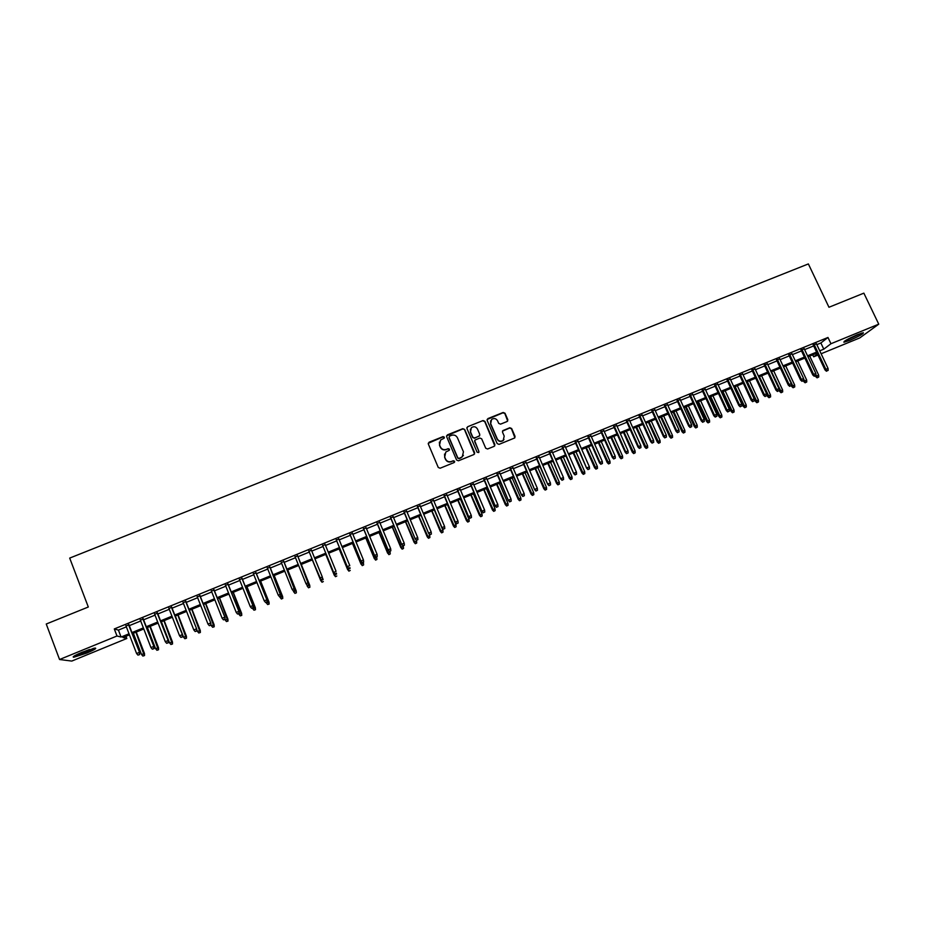 <?xml version="1.0" encoding="UTF-8"?>
<svg xmlns="http://www.w3.org/2000/svg" width="925" height="925" viewBox="0 0 925 925"><rect width="100%" height="100%" fill="white"/><g stroke="black" fill="none" stroke-linecap="round" stroke-linejoin="round"><path stroke-width="1.39" d="M444.335 437.155L443.029 436.612L429.084 442.208L428.321 444.035L438.253 467.449L440.127 468.223L454.094 462.569L454.626 461.286L453.319 460.743L451.516 461.471C448.856 462.257 446.868 461.436 445.538 459.008L444.705 457.066L445.804 452.036L449.238 450.302L449.469 449.203L448.174 448.66L446.37 449.388C443.711 450.163 441.722 449.342 440.404 446.925L439.572 444.983L440.612 440.034L444.104 438.23L444.335 437.155M444.312 437.953L442.948 436.901L428.229 443.295M454.58 462.142L453.215 460.997L451.516 461.471M449.446 450.036L448.082 448.937L446.37 449.388M849.763 340.342L843.912 342.25C843.484 341.348 848.017 338.816 857.521 334.642L863.337 332.734C863.707 333.671 859.186 336.203 849.763 340.342M86.881 653.038L73.78 657.247C71.873 657.085 74.636 655.42 82.071 652.252L95.136 648.055C97.009 648.24 94.257 649.893 86.881 653.038M507.085 421.511L507.825 419.707L505.015 413.232L503.165 412.469L487.891 418.597L487.151 420.413L497.164 443.595L499.026 444.37L514.67 437.964L515.052 436.357L511.641 428.506L509.791 427.743L502.876 430.611L502.518 432.195L504.206 436.091L503.212 440.358C500.772 441.815 498.795 441.329 497.268 438.889L490.678 423.627L491.591 419.464C494.031 417.915 496.031 418.377 497.604 420.84L498.702 423.384L500.552 424.147L507.085 421.511M125.973 636.261L126.829 638.493L71.768 661.074L59.558 659.513L46.25 624.017L88.303 607.008L69.699 558.087L808.369 263.926L828.962 307.262L863.857 293.144L878.75 324.166L859.799 337.903L821.134 353.755M59.558 659.513L117.001 635.995L121.082 637.036L129.026 633.787M816.821 344.632L820.868 342.978L827.979 337.463L114.295 628.942L117.001 635.995M827.979 337.463L830.951 343.73L878.75 324.166M464.662 429.443L462.801 428.68L447.388 434.866L446.625 436.681L456.592 460.026L458.453 460.8L473.889 454.545L474.641 452.718L464.662 429.443L462.697 428.969L446.544 435.872M467.692 426.714L483.035 420.551L484.885 421.314L494.898 444.52L494.158 446.336L487.591 448.995L485.729 448.232L481.671 438.797L479.809 438.034L475.045 440.034L474.698 441.607L478.919 451.446L478.664 452.556L477.092 452.186L466.94 428.529L467.692 426.714L483.035 420.551M128.98 624.803L126.043 626.005M143.294 618.952L140.392 620.143M157.551 613.125L154.683 614.293M171.773 607.32L168.94 608.465M185.948 601.528L183.15 602.661M200.066 595.758L197.314 596.879M214.149 590L211.432 591.11M228.174 584.265L225.492 585.363M242.165 578.553L239.517 579.628M256.109 572.852L253.496 573.916M269.996 567.175L267.429 568.227M283.848 561.521L281.316 562.55M297.653 555.879L295.156 556.896M311.436 550.248L308.938 551.265M325.172 544.628L322.675 545.658M338.874 539.032L336.353 540.061M352.529 533.447L349.985 534.488M366.15 527.886L363.583 528.938M379.712 522.347L377.134 523.4M393.241 516.821L390.639 517.884M406.722 511.305L404.098 512.381M420.158 505.813L417.522 506.9M433.559 500.344L430.9 501.431M446.902 494.887L444.231 495.985M460.222 489.452L457.528 490.551M473.484 484.029L470.779 485.128M486.712 478.618L483.983 479.74M499.893 473.23L497.153 474.352M513.04 467.865L510.276 468.987M526.14 462.512L523.353 463.645M539.206 457.17L536.396 458.314M552.225 451.851L549.404 453.007M565.198 446.544L562.365 447.712M578.137 441.26L575.281 442.428M591.029 435.987L588.161 437.167M603.886 430.738L601.007 431.917M616.709 425.5L613.807 426.691M629.486 420.274L626.56 421.476M642.216 415.071L639.279 416.273M654.912 409.891L651.963 411.093M667.572 404.711L664.612 405.925M680.199 399.554L677.216 400.779M692.779 394.42L689.772 395.646M705.312 389.298L702.295 390.523M717.812 384.187L714.782 385.424M730.276 379.088L727.235 380.337M742.706 374.012L739.642 375.261M755.089 368.948L752.013 370.208M767.438 363.907L764.351 365.167M779.752 358.877L776.653 360.137M792.031 353.859L788.909 355.131M804.264 348.852L801.131 350.136M114.295 628.942L118.423 630.098L126.367 626.849M129.303 625.647L140.716 620.987M143.618 619.796L155.018 615.137M157.886 613.969L169.275 609.309M172.096 608.153L183.485 603.505M186.272 602.36L197.638 597.712M200.401 596.59L211.756 591.942M214.473 590.832L225.827 586.196M228.51 585.097L239.852 580.461M242.5 579.385L253.832 574.749M256.433 573.685L267.764 569.06M270.331 568.008L281.651 563.383M284.183 562.342L295.491 557.717M297.989 556.7L309.274 552.086M311.771 551.069L323.01 546.478M325.519 545.449L336.688 540.882M339.209 539.853L350.321 535.309M352.876 534.268L363.918 529.759M366.485 528.707L377.469 524.221M380.048 523.157L390.974 518.694M393.576 517.63L404.433 513.19M407.058 512.115L417.857 507.709M420.505 506.623L431.235 502.24M433.894 501.153L444.567 496.783M447.249 495.696L457.863 491.348M460.558 490.25L471.114 485.937M473.831 484.827L484.33 480.538M487.059 479.416L497.488 475.161M500.24 474.028L510.623 469.784M513.387 468.663L523.7 464.442M526.487 463.309L536.743 459.112M539.553 457.967L549.751 453.793M552.572 452.649L562.712 448.498M565.545 447.342L575.627 443.214M578.483 442.046L588.508 437.953M591.376 436.773L601.354 432.703M604.233 431.524L614.154 427.466M617.056 426.286L626.919 422.251M629.832 421.06L639.638 417.059M642.574 415.857L652.322 411.868M655.27 410.665L664.959 406.699M667.931 405.485L677.562 401.554M680.546 400.328L690.131 396.42M693.126 395.195L702.653 391.298M705.671 390.061L715.141 386.188M718.17 384.95L727.593 381.1M730.634 379.863L740 376.036M743.064 374.775L752.372 370.971M755.447 369.711L764.709 365.93M767.796 364.67L777 360.9M780.11 359.64L789.268 355.894M792.39 354.622L801.489 350.899M804.623 349.615L813.676 345.915M816.463 343.869L813.318 345.164M817.978 355.05L813.653 356.819L817.457 353.951M812.717 354.83L813.653 356.819M129.431 634.851L122.932 637.51L126.829 638.493M817.041 353.061L807.987 356.772M804.854 358.056L795.743 361.791M792.621 363.062L783.463 366.82M780.353 368.092L771.149 371.862M768.051 373.133L758.789 376.926M755.713 378.186L746.406 382.002M743.342 383.262L733.976 387.101M730.923 388.35L721.5 392.212M718.471 393.449L708.989 397.334M705.983 398.571L696.444 402.479M693.449 403.705L683.864 407.636M680.881 408.862L671.238 412.816M668.266 414.03L658.577 417.996M655.617 419.21L645.87 423.211M642.933 424.413L633.128 428.425M630.214 429.628L620.351 433.663M617.438 434.854L607.528 438.924M604.638 440.103L594.659 444.197M591.792 445.364L581.756 449.481M578.9 450.648L568.817 454.788M565.973 455.944L555.832 460.107M553.011 461.263L542.802 465.448M540.003 466.593L529.736 470.802M526.949 471.935L516.636 476.167M513.861 477.3L503.478 481.555M500.737 482.688L490.296 486.966M487.556 488.088L477.057 492.389M474.34 493.499L463.783 497.823M461.089 498.933L450.463 503.281M447.792 504.379L437.109 508.762M434.449 509.848L423.708 514.254M421.06 515.329L410.261 519.757M407.636 520.833L396.767 525.284M394.166 526.36L383.239 530.834M380.649 531.898L369.665 536.396M367.098 537.448L356.044 541.981M353.5 543.021L342.389 547.577M339.857 548.618L328.676 553.196M326.167 554.225L314.928 558.827M312.43 559.856L301.145 564.481M298.636 565.499L287.328 570.135M284.796 571.176L273.465 575.824M270.898 576.876L259.567 581.513M256.965 582.588L245.622 587.236M242.974 588.312L231.62 592.971M228.949 594.07L217.583 598.718M214.866 599.839L203.5 604.499M200.748 605.621L189.371 610.28M186.573 611.425L175.195 616.096M172.362 617.253L160.962 621.924M158.094 623.103L146.693 627.774M143.791 628.965L132.379 633.637M819.747 350.818L823.782 349.164L830.951 343.73M131.963 632.573L143.375 627.902M146.289 626.711L157.689 622.039M160.557 620.86L171.946 616.2M174.779 615.032L186.168 610.373M188.954 609.228L200.332 604.568M203.084 603.435L214.45 598.787M217.167 597.666L228.533 593.018M231.204 591.919L242.558 587.271M245.206 586.184L256.537 581.536M259.15 580.472L270.482 575.836M273.048 574.783L284.368 570.135M286.912 569.106L298.22 564.47M300.717 563.441L312.014 558.816M314.5 557.798L325.75 553.196M328.259 552.167L339.429 547.588M341.961 546.548L353.072 541.992M355.628 540.952L366.67 536.419M369.237 535.367L380.233 530.869M382.811 529.805L393.738 525.331M396.351 524.267L407.208 519.815M409.833 518.74L420.632 514.312M423.28 513.236L434.022 508.831M436.681 507.744L447.365 503.373M450.036 502.275L460.662 497.916M463.356 496.817L473.912 492.493M476.629 491.383L487.128 487.082M489.857 485.96L500.298 481.682M503.05 480.549L513.433 476.306M516.196 475.172L526.522 470.941M529.308 469.796L539.564 465.599M542.374 464.442L552.572 460.268M555.393 459.112L565.545 454.95M568.378 453.793L578.472 449.654M581.316 448.486L591.352 444.382M594.22 443.202L604.198 439.121M607.089 437.93L617.01 433.871M619.912 432.68L629.775 428.645M632.688 427.442L642.493 423.43M645.43 422.228L655.178 418.227M658.138 417.025L667.827 413.047M670.798 411.833L680.43 407.89M683.425 406.665L693.01 402.733M696.005 401.508L705.532 397.6M708.55 396.363L718.031 392.489M721.061 391.24L730.484 387.39M733.525 386.141L742.891 382.303M745.955 381.042L755.274 377.227M758.35 375.966L767.611 372.174M770.698 370.902L779.914 367.132M783.024 365.861L792.17 362.114M795.292 360.831L804.403 357.096M807.537 355.813L816.59 352.113M118.423 630.098L121.082 637.036M820.868 342.978L823.782 349.164M439.363 442.115L439.572 444.983M446.278 449.654C443.63 450.429 441.641 449.608 440.312 447.203L439.491 445.26M444.543 454.036L444.705 457.066M451.423 461.737C448.764 462.512 446.775 461.691 445.445 459.274L444.624 457.32M474.56 453.967L464.547 429.732M449.596 436.103L449.064 437.375L457.817 457.863L459.124 458.395L462.269 456.858L463.437 451.782L457.447 437.791C456.129 435.386 454.14 434.565 451.493 435.34L449.596 436.103M463.402 455.354L460.916 457.887L459.02 458.65L457.713 458.118L448.972 437.652M494.771 445.838L484.758 421.615L482.908 420.852M474.641 440.658L478.919 451.446M478.838 452.371L478.792 451.712M477.462 429.027C475.878 426.541 473.854 426.09 471.392 427.662L470.501 431.825L472.814 437.213L474.664 437.976L479.428 435.976L479.774 434.403L477.462 429.027M470.397 429.154L470.501 431.825M479.705 435.652L474.548 438.265L472.687 437.49L470.374 432.114M467.576 427.003L466.871 427.639M490.643 420.794L490.678 423.627M503.986 439.444L503.061 440.635C500.633 442.081 498.656 441.595 497.13 439.167L490.539 423.928M514.89 437.733L511.479 428.795L509.629 428.032L502.495 431.154M507.698 421.025L504.853 413.544L503.015 412.781L487.105 419.464M142.878 656.068L144.52 655.536L142.878 656.068L141.537 654.495L144.497 653.547L136.241 632.064M144.288 655.49L135.894 632.203M141.537 654.495L133.373 633.232M144.497 653.547L144.52 655.536M139.409 654.53L137.964 655.12L139.652 654.576L139.178 652.449L136.588 653.513L125.881 625.601M128.471 624.537L139.629 652.541L128.829 624.398M139.652 654.576L139.629 652.541M136.588 653.513L137.964 655.12M93.321 648.39L86.141 651.882L75.075 655.478M78.637 653.721L89.54 649.489M74.197 655.998L86.441 651.928L94.304 648.171M844.768 340.99L861.996 333.012M861.117 333.289L845.543 340.504M849.682 338.226L856.689 334.989M156.926 650.275L158.545 649.743L156.926 650.275L155.585 648.702L158.51 647.754L150.232 626.317M158.325 649.697L149.919 626.456M155.585 648.702L147.399 627.485M158.51 647.754L158.545 649.743M170.928 644.494L172.524 643.973L170.928 644.494L169.587 642.921L172.478 641.996L164.188 620.606M172.316 643.916L163.898 620.721M169.587 642.921L161.389 621.75M172.478 641.996L172.524 643.973M184.884 638.736L186.468 638.215L184.884 638.736L183.555 637.163L186.411 636.25L178.097 614.905M186.272 638.157L177.831 615.009M183.555 637.163L175.334 616.038M186.411 636.25L186.468 638.215M198.782 632.989L200.355 632.48L198.782 632.989L197.464 631.417L200.286 630.515L191.949 609.228M200.182 632.411L191.729 609.321M197.464 631.417L196.701 629.462M200.286 630.515L200.355 632.48M153.77 648.61L152.336 649.2L154.001 648.656L153.55 646.529L150.96 647.593L140.23 619.738M142.808 618.675L153.966 646.633L143.132 618.548M154.001 648.656L153.966 646.633M150.96 647.593L152.336 649.2M168.084 642.702L166.65 643.291L168.304 642.759L167.864 640.62L165.286 641.684L154.533 613.888M157.1 612.836L168.258 640.736L157.4 612.72M168.304 642.759L168.258 640.736M165.286 641.684L166.65 643.291M182.352 636.816L180.93 637.406L182.549 636.886L182.133 634.735L179.566 635.799L168.789 608.06M171.345 607.02L182.491 634.862L171.611 606.916M182.549 636.886L182.491 634.862M179.566 635.799L180.93 637.406M196.574 630.942L195.152 631.532L196.759 631.023L196.354 628.873L193.799 629.925L182.988 602.256M185.543 601.215L196.69 629.012L185.786 601.123M196.759 631.023L196.69 629.012M193.799 629.925L195.152 631.532M212.657 627.266L214.195 626.768L212.657 627.266L211.339 625.693L214.126 624.814L205.766 603.562M214.033 626.688L205.57 603.643M211.339 625.693L210.888 624.548M214.126 624.814L214.195 626.768M210.75 625.103L209.327 625.682L210.912 625.184L210.53 623.034L207.986 624.074L197.152 596.475M199.696 595.434L210.842 623.184L199.904 595.353M210.912 625.184L210.842 623.184M207.986 624.074L209.327 625.682M226.475 621.554L228.001 621.068L226.475 621.554L225.168 619.993L227.908 619.114L219.549 597.92M227.851 620.987L219.375 597.989M225.168 619.993L224.937 619.392M227.908 619.114L228.001 621.068M224.867 619.276L223.457 619.854L225.029 619.357L224.671 617.206L222.127 618.247L211.27 590.705M213.802 589.676L224.937 617.368L213.987 589.595M225.029 619.357L224.937 617.368M222.127 618.247L223.457 619.854M240.246 615.865L241.76 615.391L240.246 615.865L238.951 614.304L241.656 613.448L233.273 592.289M241.622 615.298L233.123 592.347M238.951 614.304L238.719 613.714M241.656 613.448L241.76 615.391M238.951 613.46L237.552 614.038L239.089 613.553L238.754 611.39L236.222 612.442L225.342 584.958M227.862 583.929L238.997 611.564L228.012 583.86M239.089 613.553L238.997 611.564M236.222 612.442L237.552 614.038M253.982 610.199L255.462 609.725L253.982 610.199L252.687 608.627L255.369 607.794L246.963 586.681M255.358 609.633L246.836 586.727M252.687 608.627L252.456 608.037M255.369 607.794L255.462 609.725M252.988 607.667L251.588 608.245L253.115 607.771L252.791 605.609L250.27 606.65L239.355 579.235M241.876 578.206L253.011 605.794L242.003 578.148M253.115 607.771L253.011 605.794M250.27 606.65L251.588 608.245M267.672 604.545L269.14 604.083L267.672 604.545L266.377 602.984L269.025 602.152L260.607 581.097M269.036 603.979L260.515 581.131M266.377 602.984L266.146 602.395M269.025 602.152L269.14 604.083M266.978 601.897L265.579 602.476L267.082 602.002L266.782 599.839L264.261 600.88L253.334 573.523M255.843 572.494L266.967 600.036L255.948 572.459M267.082 602.002L266.967 600.036M264.261 600.88L265.579 602.476M281.397 599.018L282.68 598.348L281.397 599.018L280.032 597.353L282.645 596.532L274.205 575.523M282.68 598.348L274.135 575.547M281.316 598.914L279.801 596.764M282.645 596.532L282.761 598.463M279.616 596.833L281.015 596.255L279.616 596.833L278.217 595.122L267.267 567.823M279.535 596.718L278.217 595.122L280.888 594.301L269.846 566.782M280.923 596.151L269.776 566.805M281.015 596.255L280.888 594.301M296.208 590.936L287.756 569.962L296.208 590.936L296.347 592.856L294.913 593.295L296.347 592.856M294.983 593.411L293.271 590.821M294.913 593.295L293.641 591.734L296.081 590.728L296.278 592.74M293.514 591.11L294.89 590.532L293.514 591.11L292.127 589.387L281.154 562.157M293.433 590.982L292.127 589.387L294.763 588.577L283.686 561.117M294.821 590.416L283.651 561.14M294.89 590.532L294.763 588.577M309.748 585.352L301.272 564.423L309.748 585.352L309.887 587.259L308.476 587.699L309.887 587.259M308.534 587.814L306.476 584.346M308.476 587.699L307.204 586.138L309.644 585.132L309.829 587.144M307.354 585.398L308.73 584.82L307.354 585.398L305.99 583.675L294.994 556.503M308.592 582.877L297.492 555.474L308.73 584.82M307.285 585.271L305.99 583.675L308.488 582.646L308.672 584.704M322.027 582.241L323.334 581.559L322.027 582.241L320.721 580.553L323.149 579.559L322.42 577.743M321.993 582.114L312.326 559.891L320.802 580.784M321.102 579.57L322.478 579.004L321.102 579.57L319.807 577.975L308.8 550.861L319.9 578.206L322.293 576.946L311.274 549.843M319.9 578.206L321.148 579.697M335.486 576.691L336.804 575.998L335.486 576.691L334.203 574.992L336.619 573.997L336.238 573.061M335.463 576.553L325.785 554.376M334.26 575.234L325.75 554.399M334.873 573.893L336.249 573.327L334.873 573.893L333.59 572.298L322.547 545.241L333.647 572.54L336.064 571.28L325.022 544.235M333.647 572.54L334.896 574.032M348.898 571.153L350.228 570.459L348.898 571.153L347.638 569.453L350.055 568.459L349.812 567.881M348.887 571.014L339.209 548.883M347.661 569.696L339.14 548.907M336.191 539.668L347.349 566.898L336.249 539.645M348.598 568.227L349.962 567.661L348.598 568.227L347.314 566.632L349.789 565.614L338.712 538.639M347.349 566.898L348.609 568.366M362.276 565.626L363.606 564.932L362.276 565.626L361.028 563.926L363.433 562.932L363.201 562.354M362.276 565.487L352.587 543.403M361.028 564.181L352.494 543.438M363.433 562.932L363.606 564.932M349.823 534.095L361.004 561.255L349.916 534.06M362.276 562.585L363.641 562.018L362.276 562.585L361.004 560.989L363.456 559.983L352.367 533.054M361.004 561.255L362.276 562.735M363.641 562.018L363.456 559.983M375.608 560.122L376.949 559.428L375.608 560.122L374.382 558.411L376.776 557.428L376.544 556.85M375.619 559.972L365.918 537.934M374.359 558.688L365.803 537.98M376.776 557.428L376.949 559.428M363.421 528.545L374.625 555.648L363.537 528.499M375.908 556.966L377.273 556.399L375.908 556.966L374.648 555.37L377.099 554.352L365.988 527.493M374.625 555.648L375.897 557.116M377.273 556.399L377.099 554.352M388.893 554.642L390.246 553.936L388.893 554.642L387.691 552.919L390.084 551.936L389.841 551.358M388.916 554.48L379.215 532.488M387.644 553.208L379.065 532.546M390.084 551.936L390.246 553.936M376.972 523.007L388.188 550.051L377.111 522.949M389.506 551.358L390.859 550.791L389.506 551.358L388.246 549.762L390.685 548.756L379.551 521.954M388.188 550.051L389.471 551.52M390.859 550.791L390.685 548.756M402.144 549.161L403.508 548.456L402.144 549.161L400.953 547.45L403.335 546.467L403.103 545.889M402.178 549.011L392.466 527.053M400.883 547.739L392.292 527.123M403.335 546.467L403.508 548.456M390.477 517.491L401.716 544.478L390.639 517.422M403.046 545.762L404.398 545.207L403.046 545.762L401.797 544.178L404.225 543.172L393.079 516.428M401.716 544.478L402.999 545.935M404.398 545.207L404.225 543.172M415.348 543.715L416.724 543.01L415.348 543.715L414.076 542.293L416.562 541.009L416.1 539.923M415.406 543.553L405.67 521.642M414.076 542.293L405.474 521.723M416.562 541.009L416.724 543.01M403.936 511.988L415.198 538.917L404.132 511.907M416.551 540.2L417.903 539.633L416.551 540.2L415.302 538.604L417.73 537.598L406.561 510.912M415.198 538.917L416.493 540.362M417.903 539.633L417.73 537.598M428.506 538.281L429.894 537.564L428.506 538.281L427.246 536.858L429.732 535.575L428.946 533.713M428.576 538.107L418.84 516.243M427.246 536.858L418.62 516.335M429.732 535.575L429.894 537.564M417.36 506.507L428.645 533.367L417.58 506.414M430.009 534.638L431.362 534.083L430.009 534.638L428.772 533.054L431.189 532.048L419.996 505.432M428.645 533.367L429.94 534.823M431.362 534.083L431.189 532.048M441.63 532.858L443.029 532.141L441.63 532.858L440.358 531.447L442.867 530.152L434.322 509.906M441.711 532.684L431.963 510.866M440.358 531.447L431.721 510.97M442.867 530.152L443.029 532.141M430.726 501.038L442.046 527.851L430.981 500.934M443.433 529.1L444.775 528.557L443.433 529.1L442.196 527.516L444.613 526.522L433.386 499.951M442.046 527.851L443.341 529.285M444.775 528.557L444.613 526.522M454.707 527.458L456.118 526.741L454.707 527.458L453.435 526.048L455.956 524.752L447.399 504.541M454.811 527.273L445.052 505.501M453.435 526.048L444.786 505.617M455.956 524.752L456.118 526.741M444.069 495.592L455.401 522.336L444.347 495.476M456.811 523.585L458.141 523.041L456.811 523.585L455.574 522.001L457.979 521.006L446.74 494.493M455.401 522.336L456.707 523.781M458.141 523.041L457.979 521.006M467.749 522.07L469.172 521.353L467.749 522.07L466.466 520.671L469.01 519.364L460.442 499.199M467.865 521.885L458.095 500.159M466.466 520.671L457.806 500.275M469.01 519.364L469.172 521.353M457.355 490.158L468.709 516.855L457.655 490.042M470.143 518.092L471.472 517.538L470.143 518.092L468.917 516.497L471.311 515.514L460.049 489.059M468.709 516.855L470.027 518.278M471.472 517.538L471.311 515.514M480.757 516.705L482.179 515.977L480.757 516.705L479.462 515.306L482.029 513.999L473.438 493.869M480.873 516.52L471.103 494.829M479.462 515.306L470.779 494.956M482.029 513.999L482.179 515.977M470.605 484.746L481.983 511.375L470.941 484.619M483.428 512.6L484.758 512.057L483.428 512.6L482.214 511.016L484.596 510.033L473.322 483.636M481.983 511.375L483.301 512.808M484.758 512.057L484.596 510.033M493.719 511.352L495.141 510.623L493.719 511.352L492.424 509.964L495.002 508.646L486.388 488.562M493.846 511.155L484.064 489.522M492.424 509.964L483.729 489.66M495.002 508.646L495.141 510.623M483.821 479.347L495.21 505.929L484.168 479.208M496.679 507.143L497.997 506.599L496.679 507.143L495.465 505.559L497.847 504.576L486.55 478.237M495.21 505.929L496.528 507.339M497.997 506.599L497.847 504.576M506.634 506.021L508.079 505.281L506.634 506.021L505.339 504.634L507.929 503.304L499.303 483.266M506.784 505.813L496.991 484.226M505.339 504.634L496.621 484.365M507.929 503.304L508.079 505.281M496.979 473.97L508.392 500.483L497.361 473.82M509.883 501.697L511.201 501.153L509.883 501.697L508.681 500.101L511.051 499.13L499.731 472.848M508.392 500.483L509.721 501.905M511.201 501.153L511.051 499.13M519.515 500.703L520.96 499.962L519.515 500.703L518.208 499.315L520.821 497.985L512.184 477.994M519.677 500.494L509.872 478.942M518.208 499.315L509.478 479.104M520.821 497.985L520.96 499.962M510.103 468.605L521.538 495.072L510.507 468.443M523.041 496.262L524.359 495.719L523.041 496.262L521.85 494.678L524.209 493.696L512.878 467.483M521.538 495.072L522.868 496.482M524.359 495.719L524.209 493.696M532.349 495.395L533.817 494.655L532.349 495.395L531.043 494.019L533.667 492.69L525.018 472.733M532.534 495.187L522.717 473.681M531.043 494.019L522.301 473.843M533.667 492.69L533.817 494.655M523.192 463.263L534.638 489.66L523.619 463.09M536.165 490.851L537.471 490.308L536.165 490.851L534.974 489.267L537.332 488.296L525.978 462.13M534.638 489.66L535.98 491.071M537.471 490.308L537.332 488.296M545.149 490.111L546.617 489.371L545.149 490.111L543.842 488.747L546.478 487.394L537.818 467.483M545.345 489.903L535.517 468.432M543.842 488.747L535.089 468.605M546.478 487.394L546.617 489.371M536.234 457.933L547.704 484.284L536.685 457.748M549.242 485.452L550.548 484.908L549.242 485.452L548.062 483.868L550.41 482.896L539.032 456.788M547.704 484.284L549.045 485.683M550.548 484.908L550.41 482.896M557.914 484.85L559.394 484.099L557.914 484.85L556.596 483.474L559.255 482.133L550.572 462.257M558.122 484.619L548.282 463.194M556.596 483.474L547.82 463.39M559.255 482.133L559.394 484.099M549.23 452.626L560.723 478.907L549.716 452.429M562.284 480.075L563.591 479.532L562.284 480.075L561.105 478.491L563.452 477.52L552.052 451.469M560.723 478.907L562.076 480.306M563.591 479.532L563.452 477.52M570.632 479.589L572.124 478.838L570.632 479.589L569.314 478.237L571.985 476.872L563.29 457.042M570.852 479.37L561.012 457.979M569.314 478.237L560.527 458.176M571.985 476.872L572.124 478.838M562.192 447.33L573.708 473.554L562.701 447.122M575.281 474.71L576.587 474.178L575.281 474.71L574.113 473.126L576.448 472.166L565.036 446.174M573.708 473.554L575.061 474.941M576.587 474.178L576.448 472.166M583.317 474.363L584.808 473.6L583.317 474.363L581.987 472.999L584.681 471.634L575.974 451.851M583.548 474.12L573.697 452.788M581.987 472.999L573.188 452.996M584.681 471.634L584.808 473.6M575.119 442.046L586.647 468.223L575.639 441.838M588.242 469.368L589.537 468.825L588.242 469.368L587.074 467.784L589.398 466.824L577.963 440.878M586.647 468.223L587.999 469.611M589.537 468.825L589.398 466.824M595.954 469.137L597.469 468.374L595.954 469.137L594.625 467.784L597.33 466.42L588.612 446.671M596.197 468.894L586.346 447.596M594.625 467.784L585.814 447.816M597.33 466.42L597.469 468.374M587.999 436.785L599.539 462.905L600.001 462.454L588.543 436.565M601.157 464.038L602.452 463.506L601.157 464.038L600.001 462.454L602.314 461.494L590.867 435.617M599.539 462.905L600.903 464.281M602.452 463.506L602.314 461.494M608.569 463.934L610.084 463.171L608.569 463.934L607.228 462.581L609.957 461.205L601.215 441.502M608.823 463.691L598.949 442.439M607.228 462.581L598.406 442.659M609.957 461.205L610.084 463.171M600.834 431.536L612.396 457.597L612.882 457.147L601.412 431.304M614.038 458.719L615.322 458.187L614.038 458.719L612.882 457.147L615.194 456.187L603.724 430.356M612.396 457.597L613.772 458.973M615.322 458.187L615.194 456.187M621.126 458.742L622.652 457.979L621.126 458.742L619.785 457.401L622.525 456.013L613.784 436.357M621.392 458.499L611.518 437.282M619.785 457.401L610.951 437.513M622.525 456.013L622.652 457.979M613.633 426.309L625.219 452.313L625.716 451.851L614.235 426.067M626.872 453.423L628.156 452.903L626.872 453.423L625.716 451.851L628.029 450.903L616.536 425.118M625.219 452.313L626.595 453.689M628.156 452.903L628.029 450.903M633.66 453.574L635.186 452.799L633.66 453.574L632.307 452.233L635.07 450.845L626.306 431.223M633.937 453.319L624.051 432.148M632.307 452.233L623.462 432.391M635.07 450.845L635.186 452.799M626.398 421.095L637.996 447.053L638.528 446.567L627.023 420.84M639.672 448.151L640.944 447.619L639.672 448.151L638.528 446.567L640.817 445.619L629.312 419.904M637.996 447.053L639.372 448.417M640.944 447.619L640.817 445.619M646.147 448.417L647.685 447.642L646.147 448.417L644.794 447.076L647.569 445.688L638.793 426.101M646.436 448.151L636.55 427.026M644.794 447.076L635.926 427.281M647.569 445.688L647.685 447.642M639.117 415.903L650.737 441.792L651.281 441.306L639.765 415.637M652.426 442.89L653.697 442.358L652.426 442.89L651.281 441.306L653.582 440.369L642.054 414.701M650.737 441.792L652.125 443.156M653.697 442.358L653.582 440.369M658.6 443.272L660.149 442.497L658.6 443.272L657.247 441.942L660.034 440.543L651.246 421.002M658.901 443.006L649.003 421.927M657.247 441.942L648.367 422.182M660.034 440.543L660.149 442.497M651.801 410.723L663.433 436.565L664.011 436.068L652.46 410.446M665.144 437.641L666.416 437.12L665.144 437.641L664.011 436.068L666.289 435.12L654.75 409.509M663.433 436.565L664.821 437.918M666.416 437.12L666.289 435.12M671.007 438.149L672.567 437.363L671.007 438.149L669.654 436.82L672.452 435.421L663.653 415.915M671.33 437.883L661.421 416.828M669.654 436.82L660.762 417.106M672.452 435.421L672.567 437.363M664.439 405.555L676.094 431.339L676.684 430.83L665.133 405.266M677.817 432.414L679.089 431.882L677.817 432.414L676.684 430.83L678.962 429.894L667.411 404.341M676.094 431.339L677.482 432.692M679.089 431.882L678.962 429.894M683.39 433.039L684.951 432.252L683.39 433.039L682.026 431.721L684.835 430.31L676.025 410.85M683.714 432.761L673.805 411.764M682.026 431.721L673.111 412.041M684.835 430.31L684.951 432.252M677.042 400.398L688.72 426.136L689.333 425.627L677.759 400.109M690.455 427.2L691.715 426.679L690.455 427.2L689.333 425.627L691.599 424.691L680.025 399.184M688.72 426.136L690.108 427.477M691.715 426.679L691.599 424.691M695.727 427.94L697.3 427.153L695.727 427.94L694.351 426.633L697.184 425.211L688.362 405.797M696.062 427.662L686.142 406.699M694.351 426.633L685.437 406.988M697.184 425.211L697.3 427.153M689.611 395.276L701.3 420.944L701.936 420.424L690.339 394.963M703.058 421.997L704.307 421.476L703.058 421.997L701.936 420.424L704.202 419.488L692.605 394.05M701.3 420.944L702.699 422.286M704.307 421.476L704.202 419.488M708.03 422.864L709.614 422.078L708.03 422.864L706.654 421.557L709.498 420.135L700.664 400.756M708.377 422.586L698.444 401.658M706.654 421.557L697.716 401.959M709.498 420.135L709.614 422.078M702.133 390.153L713.834 415.776L714.505 415.244L702.884 389.841M715.615 416.817L716.863 416.296L715.615 416.817L714.505 415.244L716.759 414.319L705.139 388.916M713.834 415.776L715.245 417.106M716.863 416.296L716.759 414.319M720.286 417.799L721.882 417.002L720.286 417.799L718.91 416.493L721.778 415.071L712.921 395.727M720.656 417.51L710.712 396.628M718.91 416.493L709.961 396.941M721.778 415.071L721.882 417.002M714.62 385.054L726.345 410.619L727.027 410.076L715.395 384.731M728.137 411.648L729.386 411.139L728.137 411.648L727.027 410.076L729.282 409.151L717.65 383.817M726.345 410.619L727.755 411.949M729.386 411.139L729.282 409.151M732.519 412.747L734.115 411.96L732.519 412.747L731.132 411.452L734.011 410.018L725.142 390.72M732.889 412.458L722.945 391.622M731.132 411.452L722.171 391.934M734.011 410.018L734.115 411.96M727.062 379.967L738.809 405.485L739.514 404.93L727.871 379.632M740.613 406.503L741.862 405.994L740.613 406.503L739.514 404.93L741.757 404.005L730.114 378.718M738.809 405.485L740.22 406.803M741.862 405.994L741.757 404.005M744.706 407.717L746.313 406.919L744.706 407.717L743.318 406.422L746.209 404.977L737.329 385.725M745.099 407.428L735.144 386.627M743.318 406.422L734.346 386.951M746.209 404.977L746.313 406.919M739.48 374.891L751.239 400.363L751.967 399.797L740.301 374.556M753.054 401.369L754.303 400.86L753.054 401.369L751.967 399.797L754.199 398.883L742.532 373.642M751.239 400.363L752.649 401.681M754.303 400.86L754.199 398.883M756.858 402.699L758.477 401.901L756.858 402.699L755.471 401.404L758.373 399.958L749.481 380.742M757.263 402.398L747.296 381.643M755.471 401.404L746.487 381.979M758.373 399.958L758.477 401.901M751.852 369.838L763.622 395.252L764.374 394.686L752.696 369.491M765.461 396.247L766.698 395.738L765.461 396.247L764.374 394.686L766.605 393.761L754.927 368.578M763.622 395.252L765.044 396.559M766.698 395.738L766.605 393.761M768.976 397.692L770.594 396.894L768.976 397.692L767.577 396.409L770.502 394.963L761.599 375.781M769.392 397.392L759.425 376.672M767.577 396.409L766.628 394.374M770.502 394.963L770.594 396.894M764.177 364.797L775.971 390.153L776.746 389.587L765.056 364.438M777.832 391.148L779.07 390.639L777.832 391.148L776.746 389.587L778.966 388.662L767.276 363.537M775.971 390.153L777.405 391.472M779.07 390.639L778.966 388.662M781.058 392.709L782.689 391.899L781.058 392.709L779.659 391.425L782.596 389.968L773.682 370.833M781.475 392.397L771.508 371.723M779.659 391.425L779.035 390.107M782.596 389.968L782.689 391.899M776.48 359.779L788.285 385.078L789.083 384.499L777.37 359.409M790.158 386.06L791.395 385.552L790.158 386.06L789.083 384.499L791.291 383.586L779.578 358.507M788.285 385.078L789.719 386.384M791.395 385.552L791.291 383.586M793.095 387.737L794.737 386.928L793.095 387.737L791.696 386.453L794.644 384.997L785.718 365.895M793.534 387.425L783.556 366.786M791.696 386.453L791.303 385.621M794.644 384.997L794.737 386.928M788.736 354.772L800.564 380.025L801.374 379.423L789.649 354.391M802.449 380.996L803.675 380.487L802.449 380.996L801.374 379.423L803.582 378.51L791.858 353.489M800.564 380.025L801.998 381.32M803.675 380.487L803.582 378.51M805.108 382.777L806.75 381.967L805.108 382.777L803.698 381.505L806.669 380.036L797.72 360.97M805.559 382.464L803.605 379.019M803.698 381.505L803.339 380.73M806.669 380.036L806.75 381.967M800.957 349.777L812.798 374.972L813.642 374.371L801.894 349.396M814.705 375.932L815.931 375.434L814.705 375.932L813.642 374.371L815.838 373.469L804.091 348.494M812.798 374.972L814.243 376.267M815.931 375.434L815.838 373.469M817.076 377.839L818.729 377.018L817.076 377.839L815.665 376.567L818.648 375.087L809.699 356.067M817.538 377.516L815.896 374.717M815.665 376.567L815.318 375.828M818.648 375.087L818.729 377.018M813.144 344.794L824.996 369.942L825.863 369.329L814.104 344.401M826.927 370.902L828.141 370.393L826.927 370.902L825.863 369.329L828.048 368.428L816.289 343.51M824.996 369.942L826.441 371.237M828.141 370.393L828.048 368.428"/></g></svg>
